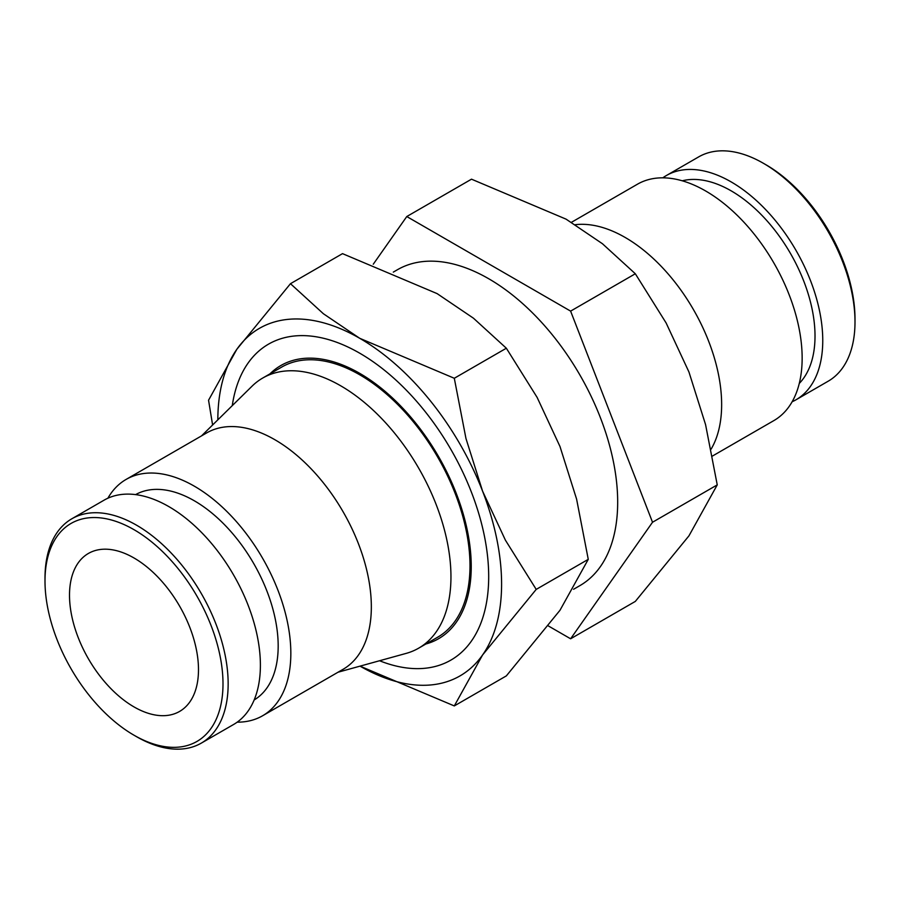 <?xml version="1.0" encoding="UTF-8"?>
<svg xmlns="http://www.w3.org/2000/svg" width="900" height="900" viewBox="0 0 900 900"><rect width="100%" height="100%" fill="white"/><g stroke="black" fill="none" stroke-linecap="round" stroke-linejoin="round"><path stroke-width="1.35" d="M573.592 589.264L579.893 585.63A182.407 105.311 -120 0 0 607.86 439.459A182.407 105.311 -120 0 0 488.689 278.73A182.407 105.311 -120 0 0 397.496 269.696L393.3 272.115M425.925 643.984A157.725 91.058 -120 0 0 471.24 566.516A157.725 91.058 -120 0 0 394.56 399.915A157.725 91.058 -120 0 0 269.966 373.86M406.777 216.54L471.499 179.179L566.077 219.15L602.438 243.731L635.321 273.757L666.113 322.954L688.95 372.004L705.577 424.654L717.244 484.886L688.95 535.837L635.321 601.414L570.611 638.786L652.523 522.248L570.611 311.119L406.777 216.54L373.275 264.206M662.827 177.829A129.51 74.767 60 0 1 666.428 175.5L698.67 156.893A129.51 74.767 60 0 1 763.425 163.305A129.51 74.767 60 0 1 855 321.919L855 318.938L855 321.919A129.51 74.767 60 0 1 828.18 381.206L795.938 399.825A129.51 74.767 60 0 1 792.124 401.771M666.428 175.5A129.51 74.767 60 0 1 766.226 210.206A129.51 74.767 60 0 1 822.758 340.537A129.51 74.767 60 0 1 795.938 399.825M682.268 180.799A118.564 68.456 60 0 1 769.444 223.616A118.564 68.456 60 0 1 815.018 336.071A118.564 68.456 60 0 1 799.268 383.445M575.325 224.696A136.463 78.784 60 0 1 672.604 279.248A136.463 78.784 60 0 1 721.643 404.584A136.463 78.784 60 0 1 711.09 449.156M571.444 222.311L637.425 184.219A136.463 78.784 60 0 1 742.579 220.781A136.463 78.784 60 0 1 802.148 358.11A136.463 78.784 60 0 1 773.887 420.581L712.44 456.053M133.999 735.21L136.575 736.695A129.51 74.767 -120 0 0 201.33 743.107A129.51 74.767 -120 0 0 228.15 683.82A129.51 74.767 -120 0 0 171.619 553.489A129.51 74.767 -120 0 0 71.82 518.794A129.51 74.767 -120 0 0 45 578.081L45 581.062A125.865 72.664 -120 0 0 133.999 735.21A125.865 72.664 -120 0 0 222.998 683.82A125.865 72.664 -120 0 0 133.999 529.673A125.865 72.664 -120 0 0 45 581.062L45 578.081M201.33 743.107L233.572 724.5A129.51 74.767 -120 0 0 260.392 665.212A129.51 74.767 -120 0 0 203.861 534.87A129.51 74.767 -120 0 0 104.062 500.175L71.82 518.794M254.16 699.964A118.564 68.456 -120 0 0 278.179 646.009A118.564 68.456 -120 0 0 226.778 527.062A118.564 68.456 -120 0 0 135.596 494.618M237.172 722.171A136.463 78.784 -120 0 0 262.575 715.781L343.08 669.308A136.463 78.784 -120 0 0 371.34 606.836A136.463 78.784 -120 0 0 311.771 469.507A136.463 78.784 -120 0 0 206.618 432.945L126.112 479.419A136.463 78.784 -120 0 0 107.876 498.229M262.575 715.781A136.463 78.784 -120 0 0 290.835 653.31A136.463 78.784 -120 0 0 231.266 515.981A136.463 78.784 -120 0 0 126.112 479.419M337.995 672.232L406.249 653.366A155.959 90.045 -120 0 0 418.646 648.18A155.959 90.045 -120 0 0 450.956 576.788A155.959 90.045 -120 0 0 382.871 419.839A155.959 90.045 -120 0 0 262.699 378.056A155.959 90.045 -120 0 0 252.011 386.213L201.532 435.881M262.699 378.056L281.734 367.065A155.959 90.045 60 0 1 401.918 408.848A155.959 90.045 60 0 1 469.991 565.796A155.959 90.045 60 0 1 437.692 637.189L418.646 648.18M133.999 557.977A91.204 52.661 60 0 1 193.579 638.347A91.204 52.661 60 0 1 179.595 711.428A91.204 52.661 60 0 1 133.999 706.905A91.204 52.661 60 0 1 74.419 626.546A91.204 52.661 60 0 1 88.391 553.455A91.204 52.661 60 0 1 133.999 557.977M763.425 163.305L766.001 164.79A125.865 72.664 60 0 1 855 318.938M548.415 625.972L570.611 638.786M570.611 311.119L635.321 273.757M652.523 522.248L717.244 484.886M379.553 660.746A182.407 105.311 -120 0 0 488.689 576.596A182.407 105.311 -120 0 0 359.719 353.194A182.407 105.311 -120 0 0 232.268 405.641M217.834 419.839A200.644 115.841 -120 0 1 236.846 349.279A200.644 115.841 -120 0 1 359.719 338.299A200.644 115.841 -120 0 1 482.58 491.152A200.644 115.841 -120 0 1 501.593 584.044A200.644 115.841 -120 0 1 482.58 654.975A200.644 115.841 -120 0 1 360.034 666.146L454.298 705.926L482.58 654.975L536.209 589.399L505.429 540.202L482.58 491.152L465.964 438.502L454.298 378.27L359.719 338.299L323.359 313.718L290.475 283.691L236.846 349.279L208.553 400.23L212.602 424.991M290.475 283.691L342.517 253.643L437.108 293.614L473.456 318.195L506.34 348.221L537.131 397.418L559.969 446.468L576.596 499.118L588.262 559.35L559.969 610.301L506.34 675.889L454.298 705.926M506.34 348.221L454.298 378.27M588.262 559.35L536.209 589.399"/></g></svg>
